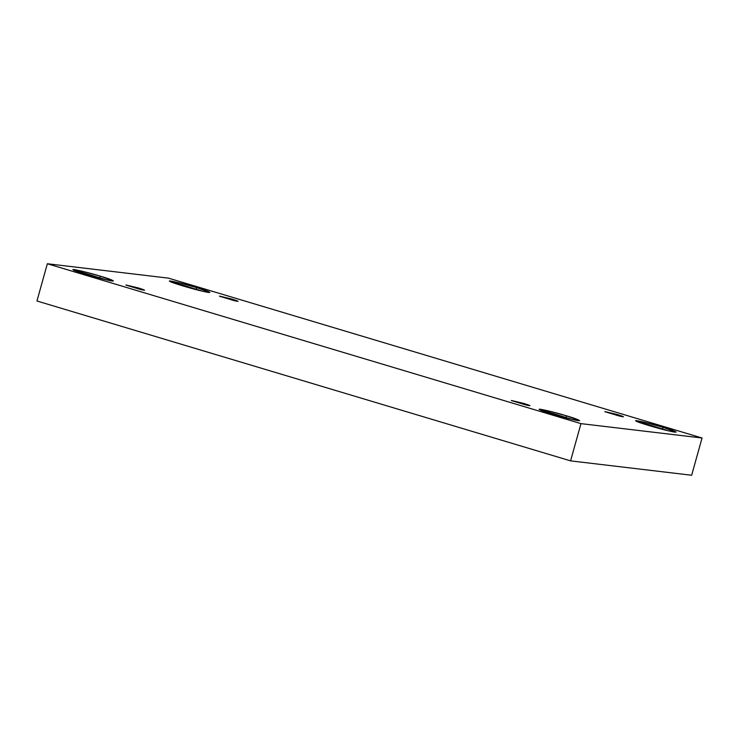 <?xml version="1.0" encoding="UTF-8"?>
<svg xmlns="http://www.w3.org/2000/svg" width="739" height="739" viewBox="0 0 739 739"><rect width="100%" height="100%" fill="white"/><g stroke="black" fill="none" stroke-linecap="round" stroke-linejoin="round"><path stroke-width="1.11" d="M662.948 427.271L645.092 422.422L635.974 420.851L668.952 430.939L676.139 432.066L662.948 427.271L662.375 429.322L662.948 427.271C676.37 431.142 680.776 433.839 668.952 430.939C660.223 429.119 636.214 421.923 636.27 421.147C631.586 419.096 651.188 423.595 662.948 427.271M617.083 415.503L617.351 414.551L604.835 411.568L620.141 416.251L623.476 416.768L617.351 414.551L617.083 415.503M231.695 300.034L231.963 299.083L219.437 296.099L234.743 300.782L238.087 301.3L231.963 299.083L231.695 300.034M196.703 287.582L178.847 282.732L169.73 281.153L202.708 291.249L209.894 292.367L196.703 287.582L196.131 289.633L196.703 287.582C210.116 291.452 214.532 294.14 202.708 291.249C193.978 289.429 169.961 282.233 170.025 281.457C165.342 279.407 184.935 283.905 196.703 287.582M566.48 415.817L548.624 410.967L539.507 409.388L572.476 419.484L579.672 420.602L566.48 415.817L565.908 417.868L566.48 415.817C579.893 419.687 584.309 422.385 572.476 419.484C563.746 417.664 539.738 410.468 539.803 409.692C535.119 407.642 554.712 412.14 566.48 415.817M523.572 404.39L523.84 403.439L511.314 400.455L526.621 405.148L529.965 405.665L523.84 403.439L523.572 404.39M138.175 288.921L138.442 287.97L125.916 284.986L141.232 289.679L144.567 290.196L138.442 287.97L138.175 288.921M100.236 276.127L82.371 271.268L73.263 269.698L106.231 279.795L113.427 280.912L100.236 276.127L99.663 278.178L100.236 276.127C113.649 279.998 118.055 282.686 106.231 279.795C97.502 277.966 73.494 270.779 73.558 270.003C68.866 267.952 88.468 272.451 100.236 276.127M47.351 263.749L36.95 300.995L570.573 460.868L580.974 423.632L47.351 263.749L580.974 423.632L570.573 460.868L691.649 475.251L702.05 438.005L691.649 475.251L570.573 460.868L36.95 300.995L47.351 263.749L168.427 278.132L702.05 438.005L580.974 423.632L702.05 438.005L168.427 278.132L47.351 263.749M138.442 287.97C145.232 290.113 146.165 290.676 141.232 289.679L126.055 285.125L138.442 287.97M523.84 403.439C530.63 405.582 531.553 406.145 526.621 405.148L511.453 400.603L523.84 403.439M231.963 299.083C238.752 301.216 239.676 301.789 234.743 300.782L219.575 296.237L231.963 299.083M617.351 414.551C624.141 416.685 625.074 417.258 620.141 416.251L604.973 411.706L617.351 414.551"/></g></svg>

